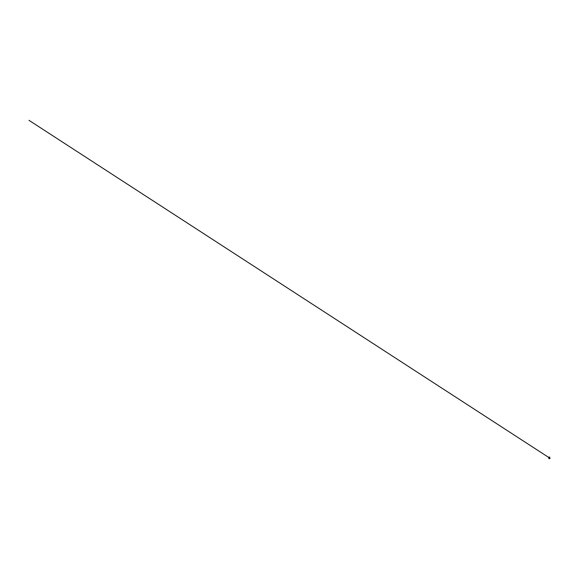 <?xml version="1.0" encoding="UTF-8"?>
<svg xmlns="http://www.w3.org/2000/svg" width="579" height="579" viewBox="0 0 579 579"><rect width="100%" height="100%" fill="white"/><g stroke="black" fill="none" stroke-linecap="round" stroke-linejoin="round"><path stroke-width="0.87" d="M549.833 457.815L548.928 457.815M549.703 458.076L549.058 458.076M549.681 457.388L549.377 457.866L549.044 457.403M549.167 457.967L549.594 457.967M549.681 457.569L549.116 457.707L549.066 457.193M549.565 456.983L549.051 457.157L549.565 456.983M550.007 458.387A0.651 0.376 180 0 1 548.928 458.554L549.804 458.568M550.014 458.076A0.666 0.384 180 0 1 548.718 458.192L548.718 458.264A0.666 0.384 -0 0 0 550.043 458.228M549.847 457.917L549.818 458.59L548.776 458.43M549.934 457.967A0.63 0.362 180 0 1 548.827 457.967M548.783 458.025A0.63 0.362 180 0 0 549.978 458.025A0.659 0.376 180 0 1 548.776 458.032L548.769 458.054A0.651 0.376 180 0 1 548.776 458.04L549.464 458.496L549.978 458.025A0.651 0.376 180 0 1 548.769 458.054M548.935 457.967L549.826 457.975L548.935 457.975M549.594 458.127L549.167 458.127M549.666 457.207L549.681 457.671M549.514 457.301L549.514 457.765M549.124 457.236L549.116 457.707M549.985 458.43L548.943 458.59L548.899 458.003M548.979 458.582L549.811 458.597L549.862 458.003M549.674 457.164L549.688 457.62M549.051 457.157L549.037 457.613M548.914 457.569L28.993 120.331L549.247 457.786"/></g></svg>
